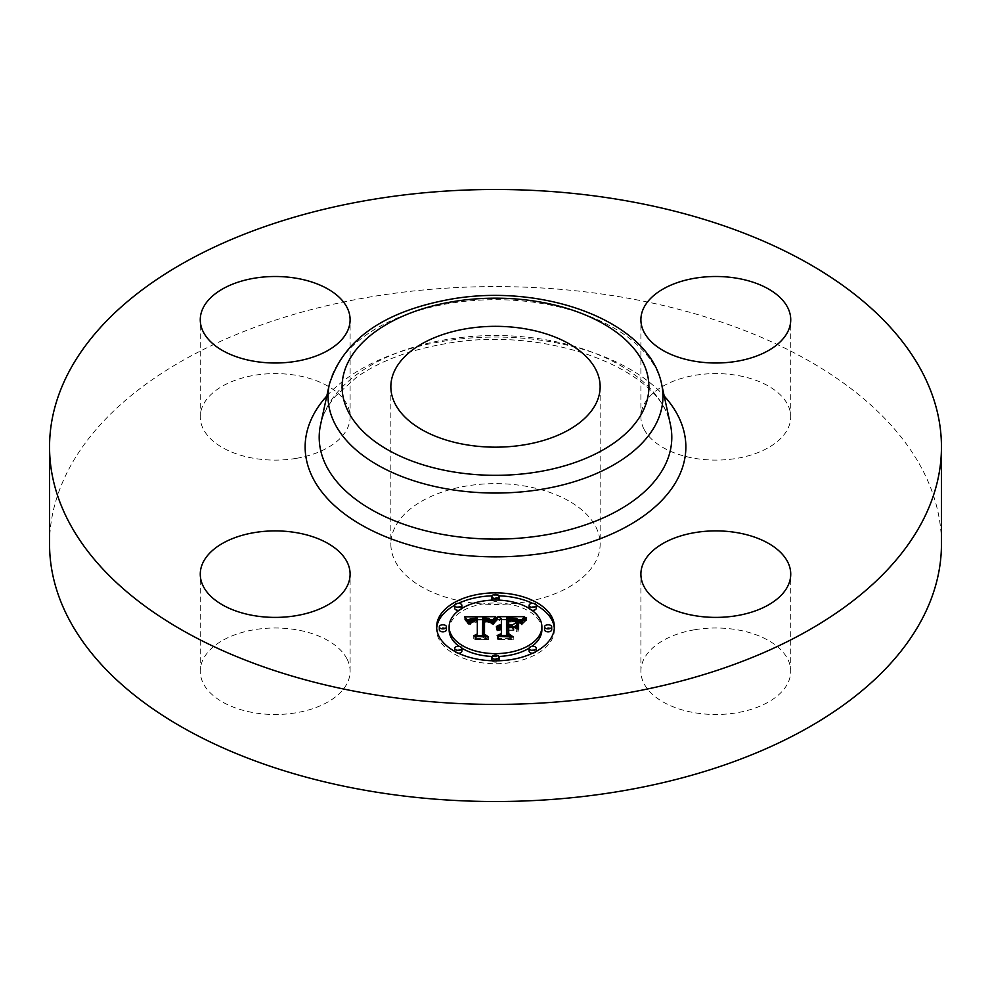 <?xml version="1.0" encoding="UTF-8"?>
<svg xmlns="http://www.w3.org/2000/svg" width="991" height="991" viewBox="0 0 991 991"><rect width="100%" height="100%" fill="white"/><g stroke="black" fill="none" stroke-linecap="round" stroke-linejoin="round"><path stroke-width="0.74" stroke-dasharray="4.96 3.72" d="M347.073 659.065A74.92 43.257 180 0 1 350.108 671.241A74.92 43.257 180 0 1 285.842 714.065A74.92 43.257 180 0 1 203.291 683.418A74.92 43.257 180 0 1 200.269 671.241A74.92 43.257 180 0 1 264.535 628.43A74.92 43.257 180 0 1 347.073 659.065M49.55 544.047A445.95 257.462 180 0 1 369.953 297.003A445.95 257.462 180 0 1 941.45 544.047M296.284 458.362A74.92 43.257 180 0 1 200.269 416.852A74.92 43.257 180 0 1 254.092 375.354A74.92 43.257 180 0 1 350.108 416.852A74.92 43.257 180 0 1 296.284 458.362M643.927 429.029A74.92 43.257 180 0 1 640.892 416.852A74.92 43.257 180 0 1 705.158 374.041A74.92 43.257 180 0 1 787.709 404.675A74.92 43.257 180 0 1 790.731 416.852A74.92 43.257 180 0 1 726.465 459.663A74.92 43.257 180 0 1 643.927 429.029M694.716 629.743A74.92 43.257 180 0 1 790.731 671.241A74.92 43.257 180 0 1 736.908 712.752A74.92 43.257 180 0 1 640.892 671.241A74.92 43.257 180 0 1 694.716 629.743M524.957 602.02A104.65 60.414 180 0 1 390.85 544.047A104.65 60.414 180 0 1 466.043 486.073A104.65 60.414 180 0 1 600.15 544.047A104.65 60.414 180 0 1 524.957 602.02M436.635 626.832L436.635 629.743A58.865 33.991 0 0 0 495.5 663.735A58.865 33.991 0 0 0 554.365 629.743A58.865 33.991 0 0 0 554.316 628.294M536.267 605.228A58.865 33.991 0 0 0 532.464 603.296M498.894 595.814A58.865 33.991 0 0 0 492.106 595.814M458.536 603.296A58.865 33.991 0 0 0 454.733 605.228M436.684 628.294A58.865 33.991 0 0 0 436.635 629.743M554.365 626.832L554.365 629.743M459.056 646.305A46.379 26.782 0 0 0 461.856 648.176M492.18 656.451A46.379 26.782 0 0 0 498.82 656.451M529.144 648.176A46.379 26.782 0 0 0 531.944 646.305M541.879 629.743A46.379 26.782 0 0 0 495.5 602.974A46.379 26.782 0 0 0 449.121 629.743M492.18 600.125A3.568 2.056 0 0 0 495.5 601.426A3.568 2.056 0 0 0 498.82 600.125M499.068 599.369A3.568 2.056 0 0 0 495.5 597.3A3.568 2.056 0 0 0 491.932 599.369M551.69 629.743A3.568 2.056 0 0 0 548.122 627.687A3.568 2.056 0 0 0 544.555 629.743M529.144 608.412A3.568 2.056 0 0 0 531.944 610.283M536.28 608.263A3.568 2.056 0 0 0 532.712 606.207A3.568 2.056 0 0 0 529.144 608.263M492.106 660.762A3.568 2.056 0 0 0 495.5 662.186A3.568 2.056 0 0 0 498.894 660.762M499.068 660.13A3.568 2.056 0 0 0 495.5 658.074A3.568 2.056 0 0 0 491.932 660.13M532.464 653.28A3.568 2.056 0 0 0 536.267 651.347M536.28 651.236A3.568 2.056 0 0 0 532.712 649.167A3.568 2.056 0 0 0 529.144 651.236M446.445 629.743A3.568 2.056 0 0 0 442.878 627.687A3.568 2.056 0 0 0 439.31 629.743M461.856 608.263A3.568 2.056 0 0 0 458.288 606.207A3.568 2.056 0 0 0 454.72 608.263M459.056 610.283A3.568 2.056 0 0 0 461.856 608.412M461.856 651.236A3.568 2.056 0 0 0 458.288 649.167A3.568 2.056 0 0 0 454.72 651.236M454.733 651.347A3.568 2.056 0 0 0 458.536 653.28M497.878 616.662L497.878 619.586L501.359 621.493L501.359 627.761L498.114 628.381L496.268 629.867L501.359 629.012L501.359 629.706L497.395 630.66L501.359 630.115L501.359 636.495L497.16 638.427L509.795 638.427L506.5 636.495L506.5 629.012L512.397 629.012L516.72 631.478L516.72 628.567L516.72 631.478M501.359 618.582L501.359 621.493M513.908 626.969L508.717 627.761L508.717 622.026L515.382 622.113L518.776 623.141L515.778 621.828L508.717 621.617M508.073 618.718L508.073 627.761L506.5 627.761L506.5 620.812L516.261 621.208L520.362 624.033L524.586 619.586L521.464 619.586M518.826 619.586L506.5 619.586M501.359 619.586L497.878 619.586M501.359 629.012L501.359 627.761M500.591 628.988L500.604 627.811M499.898 626.101L499.898 627.91M499.204 629.087L499.241 628.034M498.659 626.275L498.659 628.183M498.114 626.423L498.114 628.381M497.631 626.597L497.631 628.604M497.209 626.77L497.209 628.876M496.838 626.969L496.838 629.174M496.528 627.154L496.528 629.508M496.268 626.956L496.268 629.867M496.441 627.192L496.441 630.115M496.801 626.981L496.801 629.892M497.172 626.795L497.172 629.706M497.556 626.622L497.556 629.533M497.94 626.473L497.94 629.384M498.349 626.349L498.349 629.26M498.77 626.25L498.77 629.161M499.65 626.114L499.65 629.025M500.108 626.077L500.108 628.988M500.975 626.077L500.975 628.988M500.876 627.216L500.876 629.719M500.405 627.253L500.405 629.743M499.96 627.315L499.96 629.793M498.746 627.65L498.746 630.053M498.374 627.811L498.374 630.177M498.027 627.984L498.027 630.313M497.705 627.947L497.705 630.474M497.395 627.749L497.395 630.66M497.878 628.059L497.878 630.97M498.188 627.898L498.188 630.809M498.498 627.749L498.498 630.66M498.82 627.625L498.82 630.536M499.848 627.34L499.848 630.251M500.207 627.278L500.207 630.189M500.579 627.229L500.579 630.14M500.963 627.204L500.963 630.115M501.359 635.516L501.359 636.495M497.16 635.516L497.16 638.427M509.795 635.516L509.795 638.427M506.5 635.516L506.5 636.495M506.5 627.761L506.5 629.012M512.397 626.101L512.397 629.012M516.72 622.336L516.72 625.259M512.595 626.213L512.595 627.761M508.717 626.101L508.717 627.761M508.717 619.115L508.717 622.026M509.349 619.09L509.349 622.001M509.944 619.065L509.944 621.989M510.501 619.053L510.501 621.964M511.009 619.041L511.009 621.964M512.074 619.041L512.074 621.964M512.632 619.053L512.632 621.964M513.177 619.065L513.177 621.976M513.685 619.078L513.685 622.001M514.589 619.127L514.589 622.051M515.382 619.202L515.382 622.113M516.038 619.288L516.038 622.199M516.621 619.4L516.621 622.323M517.178 619.561L517.178 622.472M517.736 619.747L517.736 622.658M518.256 619.97L518.256 622.881M518.776 620.23L518.776 623.141M518.466 620.081L518.466 622.844M518.095 619.895L518.095 622.583M517.636 619.709L517.636 622.348M517.091 619.536L517.091 622.137M516.472 619.375L516.472 621.964M515.778 619.251L515.778 621.828M513.227 619.065L513.227 621.58M512.211 619.053L512.211 621.568M510.13 619.065L510.13 621.592M509.461 619.09L509.461 621.605M508.073 626.101L508.073 627.761M506.5 617.901L506.5 620.812M507.454 617.913L507.454 620.824M509.944 617.926L509.944 620.837M511.418 617.913L511.418 620.824M512.186 617.926L512.186 620.837M512.904 617.938L512.904 620.849M513.573 617.963L513.573 620.886M514.205 618.012L514.205 620.923M514.787 618.062L514.787 620.973M515.32 618.124L515.32 621.047M515.815 618.211L515.815 621.122M516.261 618.297L516.261 621.208M516.658 618.396L516.658 621.307M517.017 618.508L517.017 621.419M517.339 618.644L517.339 621.555M517.674 618.805L517.674 621.716M518.008 618.991L518.008 621.902M518.343 619.214L518.343 622.125M518.677 619.462L518.677 622.373M519.011 619.734L519.011 622.645M519.358 620.044L519.358 622.955M519.693 620.366L519.693 623.289M520.027 620.738L520.027 623.649M520.362 621.122L520.362 624.033M521.353 619.722L521.353 622.633M521.539 619.499L521.539 622.41M521.7 619.276L521.7 622.187M521.873 619.078L521.873 621.989M522.17 618.731L522.17 621.642M522.455 618.434L522.455 621.357M522.802 618.124L522.802 621.035M523 617.938L523 620.849M523.223 617.752L523.223 620.663M523.459 617.554L523.459 620.477M524.586 616.662L524.586 619.586M495.512 616.662L495.512 619.586L492.787 619.598L492.762 622.546L495.512 619.586M490.582 619.598L482.728 619.648M477.328 619.672L469.003 619.709M467.058 619.722L464.705 619.734L468.433 624.33L470.366 621.543L477.328 621.01L477.043 621.729L471.567 622.274L469.746 624.826L471.976 622.596L477.328 622.125L477.328 619.202L477.328 621.01M464.705 616.811L464.705 619.734M477.328 636.903L477.328 635.727L477.328 636.903L473.735 638.638L485.491 638.638L482.456 637.015L482.753 620.911L488.674 621.27L491.784 624.082L492.762 622.546M465.151 617.319L465.151 620.23M465.572 617.814L465.572 620.725M465.981 618.297L465.981 621.208M466.365 618.768L466.365 621.679M466.711 619.239L466.711 622.15M467.046 619.697L467.046 622.608M467.343 620.143L467.343 623.054M467.628 620.577L467.628 623.488M467.888 620.998L467.888 623.921M468.433 621.419L468.433 624.33M468.47 621.06L468.47 623.971M468.545 620.725L468.545 623.636M468.644 620.403L468.644 623.314M468.768 620.106L468.768 623.017M468.916 619.833L468.916 622.744M469.09 619.586L469.09 622.497M469.288 619.35L469.288 622.261M469.511 619.14L469.511 622.051M469.771 618.954L469.771 621.865M470.056 618.78L470.056 621.691M470.366 618.632L470.366 621.543M470.713 618.508L470.713 621.419M471.097 618.384L471.097 621.295M471.518 618.285L471.518 621.196M471.976 618.198L471.976 621.109M472.472 618.124L472.472 621.047M473.017 618.074L473.017 620.985M473.587 618.037L473.587 620.948M474.194 618.012L474.194 620.923M474.838 618L474.838 620.911M475.308 618.012L475.308 620.923M475.804 618.012L475.804 620.936M476.299 618.037L476.299 620.948M476.807 618.062L476.807 620.973M477.043 619.202L477.043 621.729M474.937 619.202L474.937 621.729M474.392 619.226L474.392 621.741M473.896 619.264L473.896 621.778M473.425 619.313L473.425 621.828M472.992 619.387L472.992 621.89M472.583 619.474L472.583 621.964M472.212 619.598L472.212 622.051M471.877 619.734L471.877 622.162M471.567 619.895L471.567 622.274M471.047 620.354L471.047 622.546M470.824 620.651L470.824 622.72M470.626 621.072L470.626 622.905M470.44 621.753L470.44 623.116M470.267 621.914L470.267 623.351M470.13 621.914L470.13 623.599M470.007 621.914L470.007 623.872M469.895 621.914L469.895 624.169M469.808 621.914L469.808 624.491M469.746 621.914L469.746 624.826M470.415 621.914L470.415 624.826M470.465 621.617L470.465 624.528M470.527 621.345L470.527 624.256M470.614 621.084L470.614 623.996M470.725 620.849L470.725 623.76M470.849 620.626L470.849 623.537M471.146 620.242L471.146 623.153M471.518 619.92L471.518 622.831M471.976 619.685L471.976 622.596M472.546 619.486L472.546 622.398M472.88 619.412L472.88 622.323M473.24 619.338L473.24 622.261M473.624 619.288L473.624 622.199M474.057 619.251L474.057 622.162M474.503 619.214L474.503 622.125M474.986 619.202L474.986 622.113M473.735 635.727L473.735 638.638M485.491 635.727L485.491 638.638M482.456 635.727L482.456 637.015M482.753 618L482.753 620.911M483.224 617.988L483.224 620.899M483.682 617.963L483.682 620.874M484.153 617.95L484.153 620.861M484.611 617.95L484.611 620.861M485.07 617.95L485.07 620.861M485.627 617.95L485.627 620.861M486.147 617.975L486.147 620.886M486.643 618L486.643 620.911M487.101 618.05L487.101 620.961M487.535 618.111L487.535 621.023M487.944 618.186L487.944 621.097M488.328 618.26L488.328 621.184M488.674 618.359L488.674 621.27M488.984 618.471L488.984 621.382M489.281 618.595L489.281 621.506M489.554 618.743L489.554 621.654M489.802 618.904L489.802 621.815M490.05 619.078L490.05 622.001M490.285 619.288L490.285 622.199M490.495 619.511L490.495 622.422M490.706 619.759L490.706 622.67M490.892 620.019L490.892 622.93M491.078 620.304L491.078 623.228M491.251 620.614L491.251 623.525M491.4 620.948L491.4 623.859M491.784 621.171L491.784 624.082M491.945 620.886L491.945 623.797M492.106 620.614L492.106 623.525M492.267 620.354L492.267 623.265M492.428 620.106L492.428 623.017M492.589 619.858L492.589 622.769M492.936 619.4L492.936 622.323M493.109 619.189L493.109 622.1M493.283 618.991L493.283 621.902M493.456 618.793L493.456 621.704M495.327 616.885L495.327 619.796M518.59 622.856L518.59 625.779M517.921 631.961L517.921 629.05L518.59 632.184M497.135 617.604L497.135 620.515L495.413 621.196L492.738 624.714L497.135 620.515M496.491 618.136L496.491 620.304M496.144 618.458L496.144 620.564M495.785 618.83L495.785 620.861M495.413 619.226L495.413 621.196M495.054 619.66L495.054 621.568M494.682 620.118L494.682 621.976M494.323 620.614L494.323 622.422M493.952 621.134L493.952 622.905M493.568 621.691L493.568 623.426M493.196 621.902L493.196 623.983M492.738 621.803L492.738 624.714M493.407 621.939L493.407 624.85M493.803 621.357L493.803 624.268M494.187 620.8L494.187 623.711M494.571 620.279L494.571 623.19M494.943 619.796L494.943 622.707M495.314 619.338L495.314 622.249M495.686 618.929L495.686 621.84M496.057 618.545L496.057 621.456M496.417 618.198L496.417 621.109M496.776 617.876L496.776 620.8M526.543 617.579L526.543 620.49L523.533 622.051L521.377 624.826L526.543 620.49M526.085 617.901L526.085 620.23M525.366 618.421L525.366 620.688M524.697 618.929L524.697 621.134M524.09 619.449L524.09 621.592M523.545 622.868L523.533 622.051M523.037 620.49L523.037 622.509M522.591 621.023L522.591 622.967M522.207 621.58L522.207 623.426M521.91 625.036L521.873 623.896M521.6 622.001L521.6 624.355M521.377 621.914L521.377 624.826M522.133 621.704L522.133 624.615M522.406 621.27L522.406 624.194M522.728 620.837L522.728 623.76M523.112 620.403L523.112 623.314M524.041 619.486L524.041 622.41M524.586 619.028L524.586 621.939M525.18 618.545L525.18 621.456M525.837 618.062L525.837 620.973M490.272 619.92L490.272 622.831L484.525 621.691M490.149 619.883L490.149 622.695M483.732 637.176L483.732 634.265L483.732 637.176L487.188 639.455L474.862 639.455L488.6 639.852L484.512 637.064L484.537 622.125L490.272 622.831M489.591 619.697L489.591 622.261M489.244 619.598L489.244 622.1M488.86 619.511L488.86 621.964M488.439 619.425L488.439 621.877M487.906 619.338L487.906 621.803M487.262 619.251L487.262 621.741M486.891 619.226L486.891 621.729M486.494 619.202L486.494 621.704M486.061 619.189L486.061 621.704M485.615 619.177L485.615 621.691M485.119 619.189L485.119 621.691M483.732 618.793L483.732 621.704M487.188 636.94L487.188 639.455M474.862 636.544L474.862 639.455M475.457 636.94L475.457 639.852M488.6 636.94L488.6 639.852M484.512 634.773L484.512 637.064M484.537 619.214L484.537 622.125M484.909 619.189L484.909 622.1M485.28 619.177L485.28 622.1M485.64 619.177L485.64 622.088M486.16 619.189L486.16 622.1M486.668 619.202L486.668 622.125M487.163 619.239L487.163 622.162M487.646 619.301L487.646 622.212M488.117 619.363L488.117 622.274M488.575 619.449L488.575 622.36M489.021 619.536L489.021 622.459M489.455 619.648L489.455 622.571M513.982 627.34L513.982 630.264L508.717 629.855M513.239 627.34L513.239 629.855M508.073 636.792L508.073 633.881L508.073 636.792L511.802 639.455L497.705 639.455L513.239 639.852L508.717 636.618L508.717 630.264L513.982 630.264M508.073 626.944L508.073 629.855M511.802 636.94L511.802 639.455M497.705 636.544L497.705 639.455M498.349 636.94L498.349 639.852M513.239 636.94L513.239 639.852M508.717 634.339L508.717 636.618M508.717 627.34L508.717 630.264M329.346 384.322A167.454 96.684 180 0 1 448.353 303.605A167.454 96.684 180 0 1 661.654 384.322M320.576 424.631A176.299 101.788 180 0 1 445.863 339.653A176.299 101.788 180 0 1 670.424 424.631C661.443 368.305 544.976 324.825 444.29 343.914C408.738 350.157 379.516 361.257 356.611 377.224L335.54 396.066C327.575 405.542 322.595 415.068 320.576 424.631M326.795 396.041A190.359 109.902 180 0 1 441.912 341.499A190.359 109.902 180 0 1 664.205 396.041M510.811 619.053L510.811 621.58M508.817 619.115L508.817 621.617M520.572 620.824L520.572 623.735M520.783 620.527L520.783 623.438M520.981 620.242L520.981 623.153M521.167 619.97L521.167 622.893M523.706 617.356L523.706 620.267M523.991 617.133L523.991 620.044M524.276 616.91L524.276 619.821M350.108 671.241L350.108 574.148M200.269 671.241L200.269 574.148M390.85 386.75L390.85 544.047M600.15 386.75L600.15 544.047M790.731 671.241L790.731 574.148M640.892 671.241L640.892 574.148M640.892 416.852L640.892 319.759M790.731 416.852L790.731 319.759M200.269 416.852L200.269 319.759M350.108 416.852L350.108 319.759"/><path stroke-width="1.49" d="M347.073 561.971A74.92 43.257 180 0 1 350.108 574.148A74.92 43.257 180 0 1 285.842 616.959A74.92 43.257 180 0 1 203.291 586.325A74.92 43.257 180 0 1 200.269 574.148A74.92 43.257 180 0 1 264.535 531.337A74.92 43.257 180 0 1 347.073 561.971M941.45 446.953L941.45 544.047A445.95 257.462 180 0 1 621.047 791.103A445.95 257.462 180 0 1 49.55 544.047L49.55 446.953A445.95 257.462 180 0 1 369.953 199.897A445.95 257.462 180 0 1 941.45 446.953A445.95 257.462 180 0 1 621.047 693.997A445.95 257.462 180 0 1 49.55 446.953M524.957 444.724A104.65 60.414 180 0 1 390.85 386.75A104.65 60.414 180 0 1 466.043 328.777A104.65 60.414 180 0 1 600.15 386.75A104.65 60.414 180 0 1 524.957 444.724M694.716 532.638A74.92 43.257 180 0 1 790.731 574.148A74.92 43.257 180 0 1 736.908 615.646A74.92 43.257 180 0 1 640.892 574.148A74.92 43.257 180 0 1 694.716 532.638M643.927 331.935A74.92 43.257 180 0 1 640.892 319.759A74.92 43.257 180 0 1 705.158 276.935A74.92 43.257 180 0 1 787.709 307.582A74.92 43.257 180 0 1 790.731 319.759A74.92 43.257 180 0 1 726.465 362.57A74.92 43.257 180 0 1 643.927 331.935M296.284 361.257A74.92 43.257 180 0 1 200.269 319.759A74.92 43.257 180 0 1 254.092 278.248A74.92 43.257 180 0 1 350.108 319.759A74.92 43.257 180 0 1 296.284 361.257M436.635 626.832A58.865 33.991 180 0 1 495.5 592.853A58.865 33.991 180 0 1 554.365 626.832A58.865 33.991 180 0 1 495.5 660.824A58.865 33.991 180 0 1 436.635 626.832M554.316 628.294A58.865 33.991 0 0 0 536.267 605.228M532.464 603.296A58.865 33.991 0 0 0 498.894 595.814M492.106 595.814A58.865 33.991 0 0 0 458.536 603.296M454.733 605.228A58.865 33.991 0 0 0 436.684 628.294M449.121 626.832A46.379 26.782 180 0 1 495.5 600.063A46.379 26.782 180 0 1 541.879 626.832A46.379 26.782 180 0 1 495.5 653.614A46.379 26.782 180 0 1 449.121 626.832L449.121 629.743A46.379 26.782 0 0 0 459.056 646.305M461.856 648.176A46.379 26.782 0 0 0 492.18 656.451M498.82 656.451A46.379 26.782 0 0 0 529.144 648.176M531.944 646.305A46.379 26.782 0 0 0 541.879 629.743L541.879 626.832M491.932 596.458A3.568 2.056 180 0 1 495.5 594.389A3.568 2.056 180 0 1 499.068 596.458A3.568 2.056 180 0 1 495.5 598.514A3.568 2.056 180 0 1 491.932 596.458L491.932 599.369A3.568 2.056 0 0 0 492.18 600.125M498.82 600.125A3.568 2.056 0 0 0 499.068 599.369L499.068 596.458M544.555 629.743A3.568 2.056 0 0 0 548.122 631.812A3.568 2.056 0 0 0 551.69 629.743L551.69 626.832A3.568 2.056 180 0 1 548.122 628.889A3.568 2.056 180 0 1 544.555 626.832L544.555 629.743M529.144 605.352A3.568 2.056 180 0 1 532.712 603.296A3.568 2.056 180 0 1 536.28 605.352A3.568 2.056 180 0 1 532.712 607.409A3.568 2.056 180 0 1 529.144 605.352L529.144 608.263A3.568 2.056 0 0 0 529.144 608.412M531.944 610.283A3.568 2.056 0 0 0 536.28 608.263L536.28 605.352M491.932 657.219A3.568 2.056 180 0 1 495.5 655.15A3.568 2.056 180 0 1 499.068 657.219A3.568 2.056 180 0 1 495.5 659.275A3.568 2.056 180 0 1 491.932 657.219L491.932 660.13A3.568 2.056 0 0 0 492.106 660.762M498.894 660.762A3.568 2.056 0 0 0 499.068 660.13L499.068 657.219M529.144 648.312A3.568 2.056 180 0 1 532.712 646.256A3.568 2.056 180 0 1 536.28 648.312A3.568 2.056 180 0 1 532.712 650.381A3.568 2.056 180 0 1 529.144 648.312L529.144 651.236A3.568 2.056 0 0 0 532.464 653.28M536.267 651.347A3.568 2.056 0 0 0 536.28 651.236L536.28 648.312M439.31 626.832L439.31 629.743A3.568 2.056 0 0 0 442.878 631.812A3.568 2.056 0 0 0 446.445 629.743L446.445 626.832A3.568 2.056 180 0 1 442.878 628.889A3.568 2.056 180 0 1 439.31 626.832A3.568 2.056 180 0 1 442.878 624.776A3.568 2.056 180 0 1 446.445 626.832M454.72 605.352A3.568 2.056 180 0 1 458.288 603.296A3.568 2.056 180 0 1 461.856 605.352A3.568 2.056 180 0 1 458.288 607.409A3.568 2.056 180 0 1 454.72 605.352L454.72 608.263A3.568 2.056 0 0 0 459.056 610.283M461.856 608.412A3.568 2.056 0 0 0 461.856 608.263L461.856 605.352M454.72 648.312A3.568 2.056 180 0 1 458.288 646.256A3.568 2.056 180 0 1 461.856 648.312A3.568 2.056 180 0 1 458.288 650.381A3.568 2.056 180 0 1 454.72 648.312L454.72 651.236A3.568 2.056 0 0 0 454.733 651.347M458.536 653.28A3.568 2.056 0 0 0 461.856 651.236L461.856 648.312M495.512 616.662L491.784 621.171L488.674 618.359L482.753 618L482.456 634.104L485.491 635.727L473.735 635.727L477.328 633.98L477.328 619.202L472.546 619.486L470.415 621.914L469.808 621.568L471.567 619.363L477.043 618.818L477.328 618.099L470.366 618.632L468.433 621.419L464.705 616.811L495.512 616.662M497.135 617.604L492.738 621.803L495.413 618.285L497.135 617.604M490.272 619.92L484.537 619.214L484.512 634.153L488.6 636.94L474.862 636.544L487.188 636.544L483.732 634.265L483.732 618.793L488.439 618.966L490.272 619.92M497.878 616.662L524.586 616.662L520.362 621.122L516.261 618.297L506.5 617.901L506.5 624.85L508.073 624.85L508.073 618.718L515.778 618.904L518.776 620.23L515.382 619.202L508.717 619.115L508.717 624.85L512.595 624.85L516.72 622.336L516.72 628.567L512.397 626.101L506.5 626.101L506.5 633.583L509.795 635.516L497.16 635.516L501.359 633.583L501.359 627.192L497.395 627.749L501.359 626.795L501.359 626.101L496.268 626.956L498.114 625.47L501.359 624.85L501.359 618.582L497.878 616.662M526.543 617.579L521.377 621.914L523.533 619.14L526.543 617.579M518.59 622.856L518.59 629.273L517.921 629.05L517.921 622.633L518.59 622.856M513.982 627.34L508.717 627.34L508.717 633.707L513.239 636.94L497.705 636.544L511.802 636.544L508.073 633.881L508.073 626.944L513.982 627.34M516.72 628.567L516.72 625.259L513.908 626.969M508.717 621.617L508.073 621.63M521.464 619.586L518.826 619.586M506.5 619.586L501.359 619.586M501.359 624.85L501.359 626.101M500.604 624.9L500.604 626.064M499.898 624.987L499.898 626.101M499.241 625.11L499.241 626.163M498.659 625.271L498.659 626.275M498.114 625.47L498.114 626.423M497.631 625.693L497.631 626.597M497.209 625.953L497.209 626.77M496.838 626.262L496.838 626.969M501.359 633.583L501.359 635.516M506.5 633.583L506.5 635.516M512.595 624.85L512.595 626.213M508.717 624.85L508.717 626.101M508.073 624.85L508.073 626.101M506.5 624.85L506.5 626.101M492.787 619.598L490.582 619.598M482.728 619.648L477.328 619.672M469.003 619.709L467.058 619.722M477.328 622.125L477.328 633.98M477.328 618.099L477.328 619.202M471.047 619.635L471.047 620.354M470.824 619.809L470.824 620.651M470.626 619.994L470.626 621.072M470.44 620.205L470.44 621.753M470.267 620.44L470.267 621.914M470.13 620.688L470.13 621.914M470.007 620.961L470.007 621.914M469.895 621.258L469.895 621.914M482.456 634.104L482.456 635.727M518.59 629.273L518.59 625.779L517.921 625.556L517.921 629.05M517.921 622.633L517.921 625.556M496.491 617.393L496.491 618.136M496.144 617.653L496.144 618.458M495.785 617.95L495.785 618.83M495.413 618.285L495.413 619.226M495.054 618.657L495.054 619.66M494.682 619.065L494.682 620.118M494.323 619.511L494.323 620.614M493.952 619.994L493.952 621.134M493.568 620.515L493.568 621.691M493.196 621.072L493.196 621.902M525.366 617.777L525.366 618.421M524.697 618.223L524.697 618.929M524.09 618.681L524.09 619.449M523.533 619.14L523.533 619.957M523.037 619.598L523.037 620.49M522.591 620.056L522.591 621.023M522.207 620.515L522.207 621.58M521.873 620.985L521.873 622.1M484.525 621.691L483.732 621.704L483.732 634.265M508.717 629.855L508.073 629.855L508.073 633.881M508.717 633.707L508.717 634.339M544.555 626.832A3.568 2.056 180 0 1 548.122 624.776A3.568 2.056 180 0 1 551.69 626.832M452.305 301.76A153.407 88.571 180 0 1 642.701 361.814A153.407 88.571 180 0 1 538.695 471.741A153.407 88.571 180 0 1 348.299 411.686A153.407 88.571 180 0 1 452.305 301.76M542.647 489.145A167.454 96.684 180 0 1 329.346 384.322L320.576 424.631A176.299 101.788 180 0 0 545.137 534.991A176.299 101.788 180 0 0 670.424 424.631L661.654 384.322A167.454 96.684 180 0 1 542.647 489.145M664.205 396.041A190.359 109.902 180 0 1 549.088 552.408A190.359 109.902 180 0 1 348.361 516.683A190.359 109.902 180 0 1 326.795 396.041M661.654 384.322C649.254 320.539 542.3 282.584 449.926 299.344C383.48 311.521 343.295 339.851 329.346 384.322"/></g></svg>

